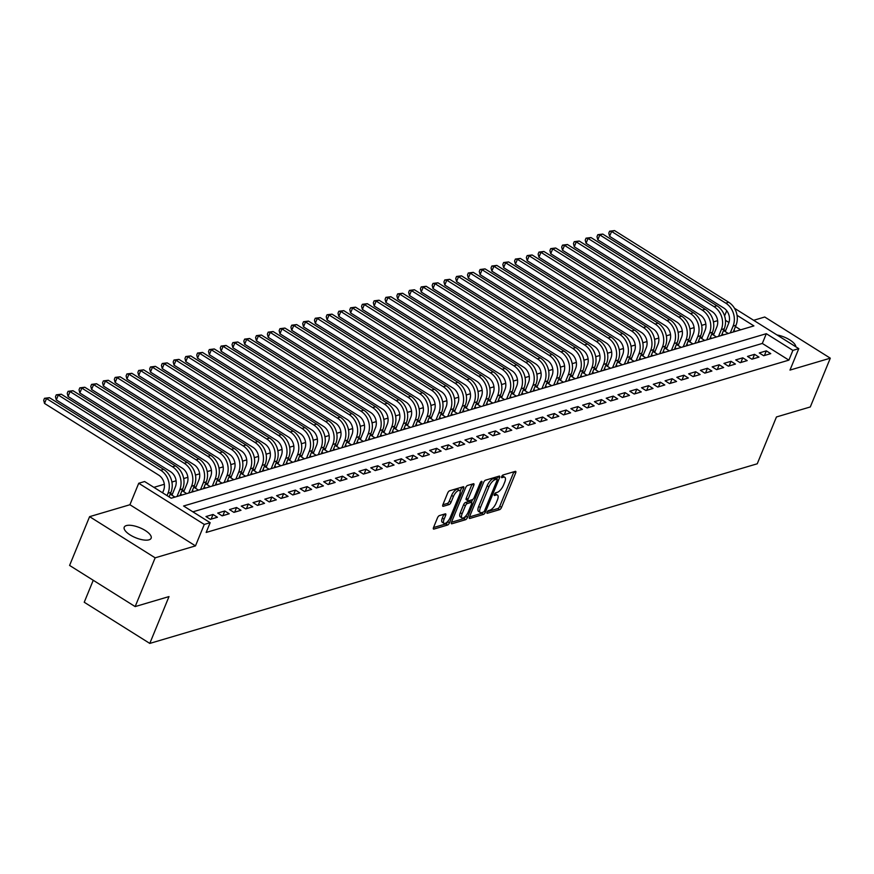 <?xml version="1.0" encoding="UTF-8"?>
<svg xmlns="http://www.w3.org/2000/svg" width="874" height="874" viewBox="0 0 874 874"><rect width="100%" height="100%" fill="white"/><g stroke="black" fill="none" stroke-linecap="round" stroke-linejoin="round"><path stroke-width="1.31" d="M487.058 512.186A1.562 0.612 122.1 0 0 487.037 513.267A1.562 0.612 122.1 0 0 487.31 513.289L499.589 509.662A2.229 0.874 122.1 0 0 501.534 507.401L515.671 472.932A2.229 0.874 122.1 0 0 515.704 471.381A2.229 0.874 122.1 0 0 515.299 471.359L503.02 474.986A1.562 0.612 122.1 0 0 501.665 476.559A1.562 0.612 122.1 0 0 501.643 477.652A1.562 0.612 122.1 0 0 501.927 477.663L503.511 477.193A7.134 2.786 122.1 0 1 504.79 477.28A7.134 2.786 122.1 0 1 504.691 482.229L503.522 485.103A7.134 2.786 122.1 0 1 497.306 492.324L495.722 492.794A1.562 0.612 122.1 0 0 494.356 494.378A1.562 0.612 122.1 0 0 494.334 495.46A1.562 0.612 122.1 0 0 494.618 495.482L496.203 495.012A7.134 2.786 122.1 0 1 497.492 495.088A7.134 2.786 122.1 0 1 497.393 500.037L496.214 502.911A7.134 2.786 122.1 0 1 489.997 510.132L488.413 510.602A1.562 0.612 122.1 0 0 487.058 512.186M149.028 539.826A14.541 5.43 22.3 0 0 151.136 538.231A14.541 5.43 22.3 0 0 142.593 528.999A14.541 5.43 22.3 0 0 126.348 525.591A14.541 5.43 22.3 0 0 124.228 527.186A14.541 5.43 22.3 0 0 132.772 536.418A14.541 5.43 22.3 0 0 149.028 539.826M795.832 346.781A14.541 5.43 22.3 0 0 777.019 334.971M439.436 515.584A2.229 0.874 122.1 0 0 437.492 517.834L433.526 527.514A2.229 0.874 122.1 0 0 433.504 529.054A2.229 0.874 122.1 0 0 433.897 529.087L447.532 525.056A2.229 0.874 122.1 0 0 449.476 522.794L463.613 488.326A2.229 0.874 122.1 0 0 463.646 486.774A2.229 0.874 122.1 0 0 463.242 486.752L449.607 490.784A2.229 0.874 122.1 0 0 447.663 493.034L442.878 504.724A2.229 0.874 122.1 0 0 442.845 506.264A2.229 0.874 122.1 0 0 443.249 506.297L449.083 504.571A2.229 0.874 122.1 0 0 451.028 502.31L453.398 496.519A5.965 2.327 122.1 0 1 459.658 490.543A5.965 2.327 122.1 0 1 459.582 494.684L450.274 517.386A5.965 2.327 122.1 0 1 444.014 523.351A5.965 2.327 122.1 0 1 444.09 519.211L445.642 515.431A2.229 0.874 122.1 0 0 445.674 513.879A2.229 0.874 122.1 0 0 445.27 513.857L439.436 515.584M135.153 606.589L69.592 565.434L89.596 516.654L155.157 557.82L135.153 606.589L168.999 596.581L149.793 643.417L757.245 463.788L776.451 416.964L810.296 406.956L830.3 358.176L789.976 370.095L798.781 348.639L792.893 350.376L788.894 360.132L206.166 532.452L210.164 522.696L204.276 524.433L138.726 483.267L144.614 481.53L171.184 498.213L753.912 325.904L737.044 315.317M155.157 557.82L195.481 545.889L204.276 524.433M469.469 516.884A2.229 0.874 122.1 0 0 469.436 518.435A2.229 0.874 122.1 0 0 469.841 518.457L483.475 514.425A2.229 0.874 122.1 0 0 485.409 512.164L499.546 477.696A2.229 0.874 122.1 0 0 499.578 476.144A2.229 0.874 122.1 0 0 499.185 476.122L485.551 480.154A2.229 0.874 122.1 0 0 483.606 482.415L469.469 516.884M465.503 519.735L451.869 523.766A2.229 0.874 122.1 0 1 451.465 523.745A2.229 0.874 122.1 0 1 451.497 522.193L465.634 487.725A2.229 0.874 122.1 0 1 467.579 485.463L473.413 483.737A2.229 0.874 122.1 0 1 473.817 483.77A2.229 0.874 122.1 0 1 473.784 485.31L468.049 499.294A2.229 0.874 122.1 0 0 468.016 500.846A2.229 0.874 122.1 0 0 468.42 500.868L472.288 499.72A2.229 0.874 122.1 0 0 474.232 497.47L480.197 482.907A1.562 0.612 122.1 0 1 481.836 481.345A1.562 0.612 122.1 0 1 481.814 482.437L467.448 517.484A2.229 0.874 122.1 0 1 465.503 519.735L463.733 518.621L451.476 522.248M830.3 358.176L764.739 317.011L753.65 320.299M172.582 493.69L170.528 494.302L174.953 497.088L182.021 495.001L180.579 494.094M184.359 490.216L182.295 490.827L186.73 493.602L193.788 491.516L192.346 490.609M196.126 486.731L194.072 487.342L198.496 490.117L205.565 488.031L204.123 487.135M207.903 483.246L205.838 483.857L210.273 486.643L217.331 484.557L215.889 483.65M219.669 479.771L217.615 480.383L222.04 483.158L229.108 481.071L227.666 480.165M231.446 476.286L229.381 476.898L233.817 479.684L240.874 477.586L239.443 476.691M243.212 472.812L241.158 473.413L245.583 476.199L252.652 474.112L251.209 473.205M254.99 469.327L252.925 469.939L257.36 472.714L264.418 470.627L262.987 469.72M266.767 465.842L264.702 466.454L269.126 469.24L276.195 467.142L274.753 466.246M278.533 462.368L276.479 462.969L280.904 465.755L287.972 463.668L286.53 462.761M290.31 458.883L288.245 459.495L292.681 462.27L299.738 460.183L298.296 459.276M302.076 455.398L300.022 456.01L304.447 458.795L311.515 456.709L310.073 455.802M313.853 451.924L311.789 452.535L316.224 455.31L323.282 453.224L321.84 452.317M325.62 448.438L323.566 449.05L327.99 451.825L335.059 449.739L333.617 448.843M337.397 444.964L335.332 445.565L339.767 448.351L346.825 446.264L345.394 445.358M349.163 441.479L347.109 442.091L351.534 444.866L358.602 442.779L357.16 441.873M360.94 437.994L358.875 438.606L363.311 441.392L370.368 439.294L368.937 438.398M372.717 434.52L370.652 435.121L375.077 437.907L382.146 435.82L380.703 434.913M384.484 431.035L382.43 431.647L386.854 434.422L393.923 432.335L392.481 431.428M396.261 427.55L394.196 428.162L398.631 430.948L405.689 428.85L404.247 427.954M408.027 424.076L405.973 424.677L410.398 427.462L417.466 425.376L416.024 424.469M419.804 420.591L417.739 421.202L422.175 423.977L429.232 421.891L427.79 420.984M431.57 417.106L429.516 417.717L433.941 420.503L441.009 418.417L439.567 417.51M443.347 413.631L441.283 414.243L445.718 417.018L452.776 414.932L451.345 414.025M455.125 410.146L453.06 410.758L457.484 413.533L464.553 411.446L463.111 410.551M466.891 406.672L464.826 407.273L469.262 410.059L476.319 407.972L474.888 407.066M478.668 403.187L476.603 403.799L481.039 406.574L488.096 404.487L486.654 403.58M490.434 399.702L488.38 400.314L492.805 403.1L499.873 401.002L498.431 400.106M502.211 396.228L500.147 396.829L504.582 399.615L511.64 397.528L510.197 396.621M513.978 392.743L511.924 393.355L516.348 396.13L523.417 394.043L521.975 393.136M525.755 389.258L523.69 389.87L528.125 392.655L535.183 390.558L533.741 389.662M537.521 385.784L535.467 386.384L539.892 389.17L546.96 387.084L545.518 386.177M549.298 382.299L547.233 382.91L551.669 385.685L558.726 383.599L557.295 382.692M561.075 378.813L559.01 379.425L563.435 382.211L570.504 380.124L569.061 379.218M572.841 375.339L570.788 375.951L575.212 378.726L582.281 376.639L580.839 375.733M584.619 371.854L582.554 372.466L586.989 375.252L594.047 373.154L592.605 372.258M596.385 368.38L594.331 368.981L598.756 371.767L605.824 369.68L604.382 368.773M608.162 364.895L606.097 365.507L610.533 368.282L617.59 366.195L616.148 365.288M619.928 361.41L617.874 362.022L622.299 364.808L629.367 362.71L627.925 361.814M631.705 357.936L629.641 358.537L634.076 361.323L641.134 359.236L639.702 358.329M643.472 354.451L641.418 355.062L645.842 357.837L652.911 355.751L651.469 354.844M655.249 350.966L653.184 351.577L657.619 354.363L664.677 352.277L663.246 351.37M667.026 347.491L664.961 348.092L669.386 350.878L676.454 348.792L675.012 347.885M678.792 344.006L676.738 344.618L681.163 347.393L688.231 345.306L686.789 344.411M690.569 340.521L688.504 341.133L692.94 343.919L699.998 341.832L698.555 340.926M702.335 337.047L700.282 337.659L704.706 340.434L711.775 338.347L710.333 337.44M714.113 333.562L712.048 334.174L716.483 336.96L723.541 334.862L722.099 333.966M763.69 355.718L770.748 353.631L766.323 350.856L759.255 352.943L763.69 355.718M751.913 359.203L758.982 357.116L754.546 354.331L747.489 356.428L751.913 359.203M740.147 362.688L747.204 360.601L742.78 357.816L735.711 359.902L740.147 362.688M728.37 366.162L735.438 364.076L731.003 361.301L723.945 363.387L728.37 366.162M716.604 369.647L723.661 367.561L719.236 364.775L712.168 366.862L716.604 369.647M704.826 373.132L711.895 371.035L707.459 368.26L700.402 370.347L704.826 373.132M693.049 376.607L700.118 374.52L695.693 371.734L688.625 373.832L693.049 376.607M681.283 380.092L688.341 378.005L683.916 375.219L676.847 377.306L681.283 380.092M669.506 383.577L676.574 381.479L672.139 378.704L665.081 380.791L669.506 383.577M657.74 387.051L664.797 384.964L660.373 382.178L653.304 384.276L657.74 387.051M645.962 390.536L653.031 388.449L648.595 385.663L641.538 387.75L645.962 390.536M634.196 394.01L641.254 391.923L636.829 389.149L629.761 391.235L634.196 394.01M622.419 397.495L629.488 395.409L625.052 392.623L617.994 394.709L622.419 397.495M610.653 400.98L617.71 398.894L613.286 396.108L606.217 398.194L610.653 400.98M598.876 404.454L605.944 402.368L601.509 399.593L594.451 401.679L598.876 404.454M587.099 407.94L594.167 405.853L589.742 403.067L582.674 405.154L587.099 407.94M575.332 411.425L582.39 409.327L577.965 406.552L570.897 408.639L575.332 411.425M563.555 414.899L570.624 412.812L566.188 410.026L559.131 412.124L563.555 414.899M551.789 418.384L558.847 416.297L554.422 413.511L547.353 415.598L551.789 418.384M540.012 421.858L547.08 419.771L542.645 416.996L535.587 419.083L540.012 421.858M528.246 425.343L535.303 423.256L530.879 420.47L523.81 422.568L528.246 425.343M516.468 428.828L523.537 426.741L519.101 423.956L512.044 426.042L516.468 428.828M504.702 432.302L511.76 430.216L507.335 427.441L500.267 429.527L504.702 432.302M492.925 435.787L499.994 433.701L495.558 430.915L488.5 433.001L492.925 435.787M481.148 439.272L488.216 437.175L483.792 434.4L476.723 436.487L481.148 439.272M469.382 442.747L476.439 440.66L472.015 437.885L464.946 439.972L469.382 442.747M457.605 446.232L464.673 444.145L460.237 441.359L453.18 443.446L457.605 446.232M445.838 449.717L452.896 447.619L448.471 444.844L441.403 446.931L445.838 449.717M434.061 453.191L441.13 451.104L436.694 448.318L429.637 450.416L434.061 453.191M422.295 456.676L429.353 454.589L424.928 451.803L417.859 453.89L422.295 456.676M410.518 460.15L417.586 458.063L413.151 455.288L406.093 457.375L410.518 460.15M398.752 463.635L405.809 461.548L401.385 458.763L394.316 460.86L398.752 463.635M386.974 467.12L394.043 465.034L389.607 462.248L382.55 464.334L386.974 467.12M375.197 470.594L382.266 468.508L377.841 465.733L370.773 467.819L375.197 470.594M363.431 474.079L370.489 471.993L366.064 469.207L358.996 471.294L363.431 474.079M351.654 477.565L358.722 475.467L354.287 472.692L347.229 474.779L351.654 477.565M339.888 481.039L346.945 478.952L342.521 476.177L335.452 478.264L339.888 481.039M328.111 484.524L335.179 482.437L330.743 479.651L323.686 481.738L328.111 484.524M316.344 488.009L323.402 485.911L318.977 483.136L311.909 485.223L316.344 488.009M304.567 491.483L311.636 489.396L307.2 486.61L300.143 488.708L304.567 491.483M292.801 494.968L299.858 492.881L295.434 490.096L288.365 492.182L292.801 494.968M281.024 498.442L288.081 496.356L283.657 493.581L276.599 495.667L281.024 498.442M269.247 501.927L276.315 499.841L271.88 497.055L264.822 499.152L269.247 501.927M257.48 505.412L264.538 503.326L260.113 500.54L253.045 502.626L257.48 505.412M245.703 508.887L252.772 506.8L248.336 504.025L241.279 506.112L245.703 508.887M233.937 512.372L240.995 510.285L236.57 507.499L229.501 509.586L233.937 512.372M222.16 515.857L229.228 513.759L224.793 510.984L217.735 513.071L222.16 515.857M210.394 519.331L217.451 517.244L213.027 514.469L205.958 516.556L210.394 519.331M788.894 360.132L762.314 343.449L192.87 511.836M717.63 320.66L713.435 321.894M705.853 324.145L701.669 325.379M694.076 327.619L689.892 328.864M682.31 331.104L678.126 332.339M670.533 334.589L666.349 335.824M658.767 338.063L654.571 339.309M646.989 341.548L642.805 342.783M635.223 345.033L631.028 346.268M623.446 348.507L619.262 349.753M611.68 351.993L607.485 353.227M599.903 355.467L595.718 356.712M588.126 358.952L583.941 360.186M576.359 362.437L572.175 363.671M564.582 365.911L560.398 367.156M552.816 369.396L548.621 370.631M541.039 372.881L536.855 374.116M529.273 376.355L525.077 377.601M517.495 379.84L513.311 381.075M505.729 383.325L501.534 384.56M493.952 386.8L489.768 388.045M482.175 390.285L477.991 391.519M470.409 393.759L466.213 395.004M458.632 397.244L454.447 398.478M446.865 400.729L442.67 401.964M435.088 404.203L430.904 405.449M423.322 407.688L419.127 408.923M411.545 411.173L407.36 412.408M399.779 414.647L395.583 415.893M388.001 418.133L383.817 419.367M376.224 421.618L372.04 422.852M364.458 425.092L360.263 426.337M352.681 428.577L348.497 429.811M340.915 432.051L336.719 433.296M329.137 435.536L324.953 436.771M317.371 439.021L313.176 440.256M305.594 442.495L301.41 443.741M293.828 445.98L289.633 447.215M282.051 449.465L277.866 450.7M270.274 452.94L266.089 454.185M258.507 456.425L254.312 457.659M246.73 459.899L242.546 461.144M234.964 463.384L230.769 464.618M223.187 466.869L219.003 468.103M211.421 470.343L207.225 471.589M199.643 473.828L195.459 475.063M187.866 477.313L183.682 478.548M176.1 480.787L171.916 482.033M164.323 484.272L153.89 487.353M740.628 329.826L735.471 326.592M728.949 322.495L725.464 320.31M725.879 330.088L723.825 330.689L728.25 333.475L735.318 331.388L733.876 330.481M93.245 580.281L84.232 602.252L149.793 643.417M195.481 545.889L129.92 504.735L89.596 516.654M129.92 504.735L138.726 483.267M724.59 315.929L726.72 310.718M792.893 350.376L766.323 333.693L183.584 506.002L210.164 522.696M734.477 308.26L798.781 348.639M762.314 343.449L766.323 333.693M766.323 350.856L764.411 355.51M754.546 354.331L752.645 358.985M742.78 357.816L740.868 362.47M731.003 361.301L729.091 365.955M719.236 364.775L717.325 369.429M707.459 368.26L705.547 372.914M695.693 371.734L693.781 376.399M683.916 375.219L682.004 379.873M672.139 378.704L670.238 383.358M660.373 382.178L658.461 386.843M648.595 385.663L646.694 390.317M636.829 389.149L634.917 393.803M625.052 392.623L623.14 397.277M613.286 396.108L611.374 400.762M601.509 399.593L599.597 404.247M589.742 403.067L587.831 407.721M577.965 406.552L576.053 411.206M566.188 410.026L564.287 414.691M554.422 413.511L552.51 418.165M542.645 416.996L540.744 421.65M530.879 420.47L528.967 425.135M519.101 423.956L517.189 428.61M507.335 427.441L505.423 432.095M495.558 430.915L493.646 435.569M483.792 434.4L481.88 439.054M472.015 437.885L470.103 442.539M460.237 441.359L458.337 446.013M448.471 444.844L446.559 449.498M436.694 448.318L434.793 452.983M424.928 451.803L423.016 456.457M413.151 455.288L411.239 459.942M401.385 458.763L399.473 463.417M389.607 462.248L387.695 466.902M377.841 465.733L375.929 470.387M366.064 469.207L364.152 473.861M354.287 472.692L352.386 477.346M342.521 476.177L340.609 480.831M330.743 479.651L328.843 484.305M318.977 483.136L317.065 487.79M307.2 486.61L305.288 491.275M295.434 490.096L293.522 494.75M283.657 493.581L281.745 498.235M271.88 497.055L269.979 501.709M260.113 500.54L258.201 505.194M248.336 504.025L246.435 508.679M236.57 507.499L234.658 512.153M224.793 510.984L222.881 515.638M213.027 514.469L211.115 519.123M497.492 495.088L495.722 493.974A7.134 2.786 122.1 0 0 494.629 493.843M504.79 477.28L503.02 476.166A7.134 2.786 122.1 0 0 501.938 476.035M487.331 511.651L497.819 508.548A2.229 0.874 122.1 0 0 499.764 506.286L513.901 471.818A2.229 0.874 122.1 0 0 513.923 471.763M496.782 479.007L497.776 476.581A2.229 0.874 122.1 0 0 497.798 476.527M469.447 516.938L481.705 513.311A2.229 0.874 122.1 0 0 482.983 512.208M483.3 512.12A1.562 0.612 122.1 0 0 484.655 510.536L497.066 480.285A1.562 0.612 122.1 0 0 497.088 479.192A1.562 0.612 122.1 0 0 496.814 479.181L495.132 479.673A7.134 2.786 122.1 0 0 488.927 486.894L480.438 507.576A7.134 2.786 122.1 0 0 480.339 512.535A7.134 2.786 122.1 0 0 481.629 512.612L483.3 512.12M495.46 478.329A1.562 0.612 122.1 0 0 495.318 478.089A1.562 0.612 122.1 0 0 495.034 478.067L496.814 479.181M480.339 512.535L478.57 511.421A7.134 2.786 122.1 0 1 478.668 506.461L487.157 485.78A7.134 2.786 122.1 0 1 493.362 478.559L495.034 478.067M468.016 500.846L466.246 499.731A2.229 0.874 122.1 0 1 466.279 498.18L472.015 484.207A2.229 0.874 122.1 0 0 472.036 484.152M472.539 499.611L471.425 502.332M465.864 515.889L467.448 517.484M462.095 513.803A5.965 2.327 122.1 0 0 462.018 517.943A5.965 2.327 122.1 0 0 468.278 511.978L471.556 503.981A2.229 0.874 122.1 0 0 471.589 502.43A2.229 0.874 122.1 0 0 471.195 502.408L467.317 503.544A2.229 0.874 122.1 0 0 465.383 505.806L462.095 513.803L460.325 512.688A5.965 2.327 122.1 0 0 460.248 516.829L462.018 517.943M470.015 501.665A2.229 0.874 122.1 0 0 469.819 501.315A2.229 0.874 122.1 0 0 469.414 501.294L471.195 502.408M460.325 512.688L463.602 504.691A2.229 0.874 122.1 0 1 465.547 502.441L469.414 501.294M463.733 518.621A2.229 0.874 122.1 0 0 465.667 516.37M444.014 523.351L442.233 522.237A5.965 2.327 122.1 0 1 442.32 518.096L443.872 514.316A2.229 0.874 122.1 0 0 443.894 514.262M459.658 490.543L457.889 489.44A5.965 2.327 122.1 0 0 451.629 495.405L453.398 496.519M442.856 504.768L447.313 503.457A2.229 0.874 122.1 0 0 449.247 501.195L451.629 495.405M460.161 491.319L461.843 487.211A2.229 0.874 122.1 0 0 461.865 487.157M433.504 527.557L445.762 523.941A2.229 0.874 122.1 0 0 447.707 521.68L447.859 521.297M725.267 331.596L728.643 323.347A11.362 9.559 -106.5 0 0 723.781 308.03L609.593 236.341L608.774 233.161L609.571 231.217L614.531 230.583L728.73 302.284A17.043 14.345 73.5 0 1 736.017 325.259L733.253 331.989M614.531 230.583L611.592 231.457L725.781 303.158A17.043 14.345 73.5 0 1 733.067 326.133L730.314 332.863M609.571 231.217L611.592 231.457L609.593 236.341M713.49 335.081L716.866 326.832A11.362 9.559 -106.5 0 0 712.015 311.515L597.816 239.815L596.997 236.646L597.794 234.691L602.765 234.068L716.953 305.769A17.043 14.345 73.5 0 1 724.24 328.744L721.487 335.474M602.765 234.068L599.815 234.942L714.014 306.632A17.043 14.345 73.5 0 1 721.301 329.618L718.537 336.348M597.794 234.691L599.815 234.942L597.816 239.815M701.713 338.555L705.1 330.317A11.362 9.559 -106.5 0 0 700.238 315.001L586.05 243.3L585.23 240.132L586.028 238.176L590.988 237.553L705.187 309.243A17.043 14.345 73.5 0 1 712.474 332.229L709.71 338.959M590.988 237.553L588.049 238.416L702.237 310.117A17.043 14.345 73.5 0 1 709.524 333.092L706.771 339.822M586.028 238.176L588.049 238.416L586.05 243.3M689.947 342.04L693.322 333.792A11.362 9.559 -106.5 0 0 688.472 318.475L574.273 246.774L573.453 243.606L574.251 241.661L579.222 241.027L693.41 312.728A17.043 14.345 73.5 0 1 700.697 335.703L697.944 342.433M579.222 241.027L576.272 241.901L690.471 313.602A17.043 14.345 73.5 0 1 697.758 336.577L694.994 343.307M574.251 241.661L576.272 241.901L574.273 246.774M678.169 345.525L681.556 337.277A11.362 9.559 -106.5 0 0 676.694 321.96L562.506 250.259L561.687 247.091L562.485 245.135L567.444 244.512L681.644 316.213A17.043 14.345 73.5 0 1 688.931 339.188L686.166 345.918M567.444 244.512L564.506 245.386L678.694 317.076A17.043 14.345 73.5 0 1 685.981 340.062L683.228 346.792M562.485 245.135L564.506 245.386L562.506 250.259M666.403 348.999L669.779 340.762A11.362 9.559 -106.5 0 0 664.928 325.445L550.729 253.744L549.91 250.576L550.707 248.62L555.678 247.998L669.866 319.687A17.043 14.345 73.5 0 1 677.153 342.674L674.389 349.403M555.678 247.998L552.729 248.861L666.928 320.561A17.043 14.345 73.5 0 1 674.215 343.537L671.451 350.266M550.707 248.62L552.729 248.861L550.729 253.744M654.626 352.484L658.013 344.236A11.362 9.559 -106.5 0 0 653.151 328.919L538.952 257.218L538.133 254.05L538.941 252.105L543.901 251.472L658.1 323.172A17.043 14.345 73.5 0 1 665.387 346.148L662.623 352.877M543.901 251.472L540.962 252.346L655.15 324.046A17.043 14.345 73.5 0 1 662.437 347.022L659.673 353.752M538.941 252.105L540.962 252.346L538.952 257.218M642.86 355.969L646.236 347.721A11.362 9.559 -106.5 0 0 641.374 332.404L527.186 260.703L526.366 257.535L527.164 255.579L532.124 254.957L646.323 326.658A17.043 14.345 73.5 0 1 653.61 349.633L650.846 356.363M532.124 254.957L529.185 255.831L643.384 327.521A17.043 14.345 73.5 0 1 650.671 350.496L647.907 357.237M527.164 255.579L529.185 255.831L527.186 260.703M631.083 359.443L634.469 351.206A11.362 9.559 -106.5 0 0 629.608 335.878L515.409 264.188L514.589 261.009L515.398 259.065L520.358 258.442L634.546 330.132A17.043 14.345 73.5 0 1 641.833 353.107L639.08 359.848M520.358 258.442L517.408 259.305L631.607 331.006A17.043 14.345 73.5 0 1 638.894 353.981L636.13 360.711M515.398 259.065L517.408 259.305L515.409 264.188M619.316 362.928L622.692 354.68A11.362 9.559 -106.5 0 0 617.831 339.363L503.642 267.663L502.823 264.494L503.621 262.539L508.581 261.916L622.78 333.617A17.043 14.345 73.5 0 1 630.067 356.592L627.303 363.322M508.581 261.916L505.642 262.79L619.83 334.491A17.043 14.345 73.5 0 1 627.117 357.466L624.364 364.196M503.621 262.539L505.642 262.79L503.642 267.663M607.539 366.403L610.915 358.165A11.362 9.559 -106.5 0 0 606.064 342.848L491.865 271.148L491.046 267.979L491.844 266.024L496.814 265.401L611.002 337.102A17.043 14.345 73.5 0 1 618.289 360.077L615.536 366.807M496.814 265.401L493.865 266.264L608.064 337.965A17.043 14.345 73.5 0 1 615.351 360.94L612.587 367.67M491.844 266.024L493.865 266.264L491.865 271.148M595.762 369.888L599.149 361.639A11.362 9.559 -106.5 0 0 594.287 346.322L480.099 274.633L479.28 271.453L480.077 269.509L485.037 268.875L599.236 340.576A17.043 14.345 73.5 0 1 606.523 363.551L603.759 370.281M485.037 268.875L482.098 269.749L596.286 341.45A17.043 14.345 73.5 0 1 603.573 364.425L600.82 371.155M480.077 269.509L482.098 269.749L480.099 274.633M583.996 373.373L587.372 365.124A11.362 9.559 -106.5 0 0 582.521 349.808L468.322 278.107L467.503 274.939L468.3 272.983L473.271 272.36L587.459 344.061A17.043 14.345 73.5 0 1 594.746 367.036L591.982 373.766M473.271 272.36L470.321 273.234L584.52 344.924A17.043 14.345 73.5 0 1 591.807 367.91L589.043 374.64M468.3 272.983L470.321 273.234L468.322 278.107M572.219 376.847L575.605 368.609A11.362 9.559 -106.5 0 0 570.744 353.293L456.556 281.592L455.736 278.424L456.534 276.468L461.494 275.845L575.693 347.535A17.043 14.345 73.5 0 1 582.98 370.521L580.216 377.251M461.494 275.845L458.555 276.708L572.743 348.409A17.043 14.345 73.5 0 1 580.03 371.384L577.277 378.114M456.534 276.468L458.555 276.708L456.556 281.592M560.452 380.332L563.828 372.084A11.362 9.559 -106.5 0 0 558.978 356.767L444.779 285.066L443.959 281.898L444.757 279.953L449.728 279.319L563.916 351.02A17.043 14.345 73.5 0 1 571.203 373.996L568.439 380.725M449.728 279.319L446.778 280.193L560.977 351.894A17.043 14.345 73.5 0 1 568.264 374.87L565.5 381.599M444.757 279.953L446.778 280.193L444.779 285.066M548.675 383.817L552.062 375.569A11.362 9.559 -106.5 0 0 547.2 360.252L433.001 288.551L432.182 285.383L432.991 283.427L437.95 282.805L552.139 354.505A17.043 14.345 73.5 0 1 559.436 377.481L556.672 384.21M437.95 282.805L435.012 283.679L549.2 355.368A17.043 14.345 73.5 0 1 556.487 378.355L553.723 385.084M432.991 283.427L435.012 283.679L433.001 288.551M536.909 387.291L540.285 379.054A11.362 9.559 -106.5 0 0 535.423 363.726L421.235 292.036L420.416 288.868L421.213 286.912L426.173 286.29L540.372 357.979A17.043 14.345 73.5 0 1 547.659 380.955L544.895 387.695M426.173 286.29L423.234 287.153L537.434 358.853A17.043 14.345 73.5 0 1 544.721 381.829L541.956 388.559M421.213 286.912L423.234 287.153L421.235 292.036M525.132 390.776L528.519 382.528A11.362 9.559 -106.5 0 0 523.657 367.211L409.458 295.51L408.639 292.342L409.447 290.397L414.407 289.764L528.595 361.465A17.043 14.345 73.5 0 1 535.882 384.44L533.129 391.17M414.407 289.764L411.457 290.638L525.656 362.339A17.043 14.345 73.5 0 1 532.943 385.314L530.179 392.044M409.447 290.397L411.457 290.638L409.458 295.51M513.355 394.25L516.742 386.013A11.362 9.559 -106.5 0 0 511.88 370.696L397.692 298.995L396.872 295.827L397.67 293.872L402.63 293.249L516.829 364.95A17.043 14.345 73.5 0 1 524.116 387.925L521.352 394.655M402.63 293.249L399.691 294.123L513.879 365.813A17.043 14.345 73.5 0 1 521.166 388.788L518.413 395.529M397.67 293.872L399.691 294.123L397.692 298.995M501.589 397.736L504.964 389.487A11.362 9.559 -106.5 0 0 500.114 374.17L385.915 302.48L385.095 299.301L385.893 297.357L390.864 296.723L505.052 368.424A17.043 14.345 73.5 0 1 512.339 391.399L509.586 398.14M390.864 296.723L387.914 297.597L502.113 369.298A17.043 14.345 73.5 0 1 509.4 392.273L506.636 399.003M385.893 297.357L387.914 297.597L385.915 302.48M489.811 401.221L493.198 392.972A11.362 9.559 -106.5 0 0 488.337 377.655L374.148 305.955L373.329 302.786L374.127 300.831L379.087 300.208L493.286 371.909A17.043 14.345 73.5 0 1 500.573 394.884L497.809 401.614M379.087 300.208L376.148 301.082L490.336 372.783A17.043 14.345 73.5 0 1 497.623 395.758L494.87 402.488M374.127 300.831L376.148 301.082L374.148 305.955M478.045 404.695L481.421 396.457A11.362 9.559 -106.5 0 0 476.57 381.14L362.371 309.44L361.552 306.271L362.349 304.316L367.32 303.693L481.508 375.394A17.043 14.345 73.5 0 1 488.795 398.369L486.031 405.099M367.32 303.693L364.371 304.556L478.57 376.257A17.043 14.345 73.5 0 1 485.857 399.232L483.093 405.962M362.349 304.316L364.371 304.556L362.371 309.44M466.268 408.18L469.655 399.931A11.362 9.559 -106.5 0 0 464.793 384.615L350.605 312.925L349.775 309.746L350.583 307.801L355.543 307.167L469.742 378.868A17.043 14.345 73.5 0 1 477.029 401.843L474.265 408.573M355.543 307.167L352.604 308.041L466.792 379.742A17.043 14.345 73.5 0 1 474.079 402.717L471.326 409.447M350.583 307.801L352.604 308.041L350.605 312.925M454.502 411.665L457.878 403.417A11.362 9.559 -106.5 0 0 453.027 388.1L338.828 316.399L338.009 313.231L338.806 311.275L343.777 310.652L457.965 382.353A17.043 14.345 73.5 0 1 465.252 405.328L462.488 412.058M343.777 310.652L340.827 311.526L455.026 383.216A17.043 14.345 73.5 0 1 462.313 406.202L459.549 412.932M338.806 311.275L340.827 311.526L338.828 316.399M442.725 415.139L446.111 406.902A11.362 9.559 -106.5 0 0 441.25 391.585L327.051 319.884L326.231 316.716L327.04 314.76L332 314.137L446.188 385.827A17.043 14.345 73.5 0 1 453.475 408.813L450.722 415.543M332 314.137L329.061 315.001L443.249 386.701A17.043 14.345 73.5 0 1 450.536 409.677L447.772 416.406M327.04 314.76L329.061 315.001L327.051 319.884M430.958 418.624L434.334 410.376A11.362 9.559 -106.5 0 0 429.473 395.059L315.285 323.358L314.465 320.19L315.263 318.245L320.223 317.612L434.422 389.312A17.043 14.345 73.5 0 1 441.709 412.288L438.945 419.017M320.223 317.612L317.284 318.486L431.483 390.186A17.043 14.345 73.5 0 1 438.77 413.162L436.006 419.891M315.263 318.245L317.284 318.486L315.285 323.358M419.181 422.109L422.568 413.861A11.362 9.559 -106.5 0 0 417.706 398.544L303.507 326.843L302.688 323.675L303.497 321.719L308.456 321.097L422.645 392.797A17.043 14.345 73.5 0 1 429.932 415.773L427.178 422.503M308.456 321.097L305.507 321.971L419.706 393.661A17.043 14.345 73.5 0 1 426.993 416.636L424.229 423.377M303.497 321.719L305.507 321.971L303.507 326.843M407.404 425.583L410.791 417.346A11.362 9.559 -106.5 0 0 405.929 402.018L291.741 330.328L290.922 327.149L291.719 325.204L296.679 324.582L410.878 396.272A17.043 14.345 73.5 0 1 418.165 419.247L415.401 425.988M296.679 324.582L293.74 325.445L407.929 397.146A17.043 14.345 73.5 0 1 415.216 420.121L412.462 426.851M291.719 325.204L293.74 325.445L291.741 330.328M395.638 429.068L399.014 420.82A11.362 9.559 -106.5 0 0 394.163 405.503L279.964 333.802L279.145 330.634L279.942 328.69L284.913 328.056L399.101 399.757A17.043 14.345 73.5 0 1 406.388 422.732L403.635 429.462M284.913 328.056L281.963 328.93L396.162 400.631A17.043 14.345 73.5 0 1 403.449 423.606L400.685 430.336M279.942 328.69L281.963 328.93L279.964 333.802M383.861 432.543L387.248 424.305A11.362 9.559 -106.5 0 0 382.386 408.988L268.198 337.288L267.378 334.119L268.176 332.164L273.136 331.541L387.335 403.242A17.043 14.345 73.5 0 1 394.622 426.217L391.858 432.947M273.136 331.541L270.197 332.404L384.385 404.105A17.043 14.345 73.5 0 1 391.672 427.08L388.919 433.821M268.176 332.164L270.197 332.404L268.198 337.288M372.095 436.028L375.47 427.779A11.362 9.559 -106.5 0 0 370.62 412.462L256.421 340.773L255.601 337.593L256.399 335.649L261.37 335.015L375.558 406.716A17.043 14.345 73.5 0 1 382.845 429.691L380.081 436.432M261.37 335.015L258.42 335.889L372.619 407.59A17.043 14.345 73.5 0 1 379.906 430.565L377.142 437.295M256.399 335.649L258.42 335.889L256.421 340.773M360.317 439.513L363.704 431.264A11.362 9.559 -106.5 0 0 358.843 415.948L244.654 344.247L243.824 341.079L244.633 339.123L249.593 338.5L363.792 410.201A17.043 14.345 73.5 0 1 371.079 433.176L368.315 439.906M249.593 338.5L246.654 339.374L360.842 411.075A17.043 14.345 73.5 0 1 368.129 434.05L365.376 440.78M244.633 339.123L246.654 339.374L244.654 344.247M348.551 442.987L351.927 434.749A11.362 9.559 -106.5 0 0 347.076 419.433L232.877 347.732L232.058 344.564L232.855 342.608L237.826 341.985L352.014 413.686A17.043 14.345 73.5 0 1 359.301 436.661L356.537 443.391M237.826 341.985L234.877 342.848L349.076 414.549A17.043 14.345 73.5 0 1 356.363 437.524L353.599 444.254M232.855 342.608L234.877 342.848L232.877 347.732M336.774 446.472L340.161 438.224A11.362 9.559 -106.5 0 0 335.299 422.907L221.1 351.217L220.281 348.038L221.089 346.093L226.049 345.459L340.237 417.16A17.043 14.345 73.5 0 1 347.524 440.135L344.771 446.865M226.049 345.459L223.11 346.333L337.298 418.034A17.043 14.345 73.5 0 1 344.585 441.009L341.821 447.739M221.089 346.093L223.11 346.333L221.1 351.217M325.008 449.957L328.384 441.709A11.362 9.559 -106.5 0 0 323.522 426.392L209.334 354.691L208.515 351.523L209.312 349.567L214.272 348.945L328.471 420.645A17.043 14.345 73.5 0 1 335.758 443.621L332.994 450.35M214.272 348.945L211.333 349.818L325.532 421.508A17.043 14.345 73.5 0 1 332.819 444.495L330.055 451.224M209.312 349.567L211.333 349.818L209.334 354.691M313.231 453.431L316.617 445.194A11.362 9.559 -106.5 0 0 311.756 429.877L197.557 358.176L196.737 355.008L197.535 353.052L202.506 352.43L316.694 424.119A17.043 14.345 73.5 0 1 323.981 447.106L321.228 453.835M202.506 352.43L199.556 353.293L313.755 424.993A17.043 14.345 73.5 0 1 321.042 447.969L318.278 454.699M197.535 353.052L199.556 353.293L197.557 358.176M301.454 456.916L304.84 448.668A11.362 9.559 -106.5 0 0 299.979 433.351L185.791 361.65L184.971 358.482L185.769 356.537L190.729 355.904L304.928 427.604A17.043 14.345 73.5 0 1 312.215 450.58L309.451 457.31M190.729 355.904L187.79 356.778L301.978 428.478A17.043 14.345 73.5 0 1 309.265 451.454L306.512 458.184M185.769 356.537L187.79 356.778L185.791 361.65M289.687 460.401L293.063 452.153A11.362 9.559 -106.5 0 0 288.212 436.836L174.013 365.135L173.194 361.967L173.992 360.012L178.962 359.389L293.151 431.09A17.043 14.345 73.5 0 1 300.438 454.065L297.684 460.795M178.962 359.389L176.013 360.263L290.212 431.953A17.043 14.345 73.5 0 1 297.499 454.928L294.735 461.669M173.992 360.012L176.013 360.263L174.013 365.135M277.91 463.876L281.297 455.638A11.362 9.559 -106.5 0 0 276.435 440.31L162.247 368.62L161.428 365.441L162.225 363.497L167.185 362.874L281.384 434.564A17.043 14.345 73.5 0 1 288.671 457.539L285.907 464.28M167.185 362.874L164.246 363.737L278.435 435.438A17.043 14.345 73.5 0 1 285.722 458.413L282.968 465.143M162.225 363.497L164.246 363.737L162.247 368.62M266.144 467.361L269.52 459.112A11.362 9.559 -106.5 0 0 264.669 443.795L150.47 372.095L149.651 368.926L150.448 366.982L155.419 366.348L269.607 438.049A17.043 14.345 73.5 0 1 276.894 461.024L274.13 467.754M155.419 366.348L152.469 367.222L266.668 438.923A17.043 14.345 73.5 0 1 273.955 461.898L271.191 468.628M150.448 366.982L152.469 367.222L150.47 372.095M254.367 470.835L257.754 462.597A11.362 9.559 -106.5 0 0 252.892 447.28L138.704 375.58L137.874 372.411L138.682 370.456L143.642 369.833L257.841 441.534A17.043 14.345 73.5 0 1 265.128 464.509L262.364 471.239M143.642 369.833L140.703 370.696L254.891 442.397A17.043 14.345 73.5 0 1 262.178 465.372L259.414 472.113M138.682 370.456L140.703 370.696L138.704 375.58M242.601 474.32L245.976 466.071A11.362 9.559 -106.5 0 0 241.126 450.755L126.927 379.065L126.107 375.886L126.905 373.941L131.865 373.307L246.064 445.008A17.043 14.345 73.5 0 1 253.351 467.983L250.587 474.713M131.865 373.307L128.926 374.181L243.125 445.882A17.043 14.345 73.5 0 1 250.412 468.857L247.648 475.587M126.905 373.941L128.926 374.181L126.927 379.065M230.823 477.805L234.21 469.557A11.362 9.559 -106.5 0 0 229.349 454.24L115.15 382.539L114.33 379.371L115.139 377.415L120.099 376.792L234.287 448.493A17.043 14.345 73.5 0 1 241.574 471.468L238.821 478.198M120.099 376.792L117.16 377.666L231.348 449.367A17.043 14.345 73.5 0 1 238.635 472.342L235.871 479.072M115.139 377.415L117.16 377.666L115.15 382.539M219.057 481.279L222.433 473.042A11.362 9.559 -106.5 0 0 217.571 457.725L103.383 386.024L102.564 382.856L103.361 380.9L108.321 380.277L222.52 451.967A17.043 14.345 73.5 0 1 229.807 474.953L227.043 481.683M108.321 380.277L105.383 381.14L219.571 452.841A17.043 14.345 73.5 0 1 226.869 475.817L224.105 482.546M103.361 380.9L105.383 381.14L103.383 386.024M207.28 484.764L210.667 476.516A11.362 9.559 -106.5 0 0 205.805 461.199L91.606 389.498L90.787 386.33L91.584 384.385L96.555 383.752L210.743 455.452A17.043 14.345 73.5 0 1 218.03 478.428L215.277 485.157M96.555 383.752L93.605 384.626L207.804 456.326A17.043 14.345 73.5 0 1 215.091 479.302L212.327 486.031M91.584 384.385L93.605 384.626L91.606 389.498M195.503 488.249L198.89 480.001A11.362 9.559 -106.5 0 0 194.028 464.684L79.84 392.983L79.021 389.815L79.818 387.859L84.778 387.237L198.977 458.937A17.043 14.345 73.5 0 1 206.264 481.913L203.5 488.642M84.778 387.237L81.839 388.111L196.027 459.8A17.043 14.345 73.5 0 1 203.314 482.787L200.561 489.516M79.818 387.859L81.839 388.111L79.84 392.983M183.737 491.723L187.112 483.486A11.362 9.559 -106.5 0 0 182.262 468.169L68.063 396.468L67.243 393.3L68.041 391.344L73.012 390.722L187.2 462.412A17.043 14.345 73.5 0 1 194.487 485.398L191.734 492.128M73.012 390.722L70.062 391.585L184.261 463.286A17.043 14.345 73.5 0 1 191.548 486.261L188.784 492.991M68.041 391.344L70.062 391.585L68.063 396.468M171.96 495.208L175.346 486.96A11.362 9.559 -106.5 0 0 170.485 471.643L56.297 399.942L55.477 396.774L56.275 394.829L61.235 394.196L175.434 465.897A17.043 14.345 73.5 0 1 182.721 488.872L179.957 495.602M61.235 394.196L58.296 395.07L172.484 466.771A17.043 14.345 73.5 0 1 179.771 489.746L177.018 496.476M56.275 394.829L58.296 395.07L56.297 399.942M162.597 492.827L163.569 490.445A11.362 9.559 -106.5 0 0 158.718 475.128L44.519 403.427L43.7 400.259L44.498 398.304L49.468 397.681L163.657 469.382A17.043 14.345 73.5 0 1 170.943 492.357L169.086 496.891M49.468 397.681L46.519 398.555L160.718 470.245A17.043 14.345 73.5 0 1 168.005 493.22L167.021 495.602M44.498 398.304L46.519 398.555L44.519 403.427M494.553 493.974L496.203 495.012M501.862 476.155L503.511 477.193M513.901 471.818L515.671 472.932M499.764 506.286L501.534 507.401M497.819 508.548L499.589 509.662M497.776 476.581L499.546 477.696M484.174 511.388L485.409 512.164M481.705 513.311L483.475 514.425M469.24 518.085L469.841 518.457M493.362 478.559L495.132 479.673M487.157 485.78L488.927 486.894M478.668 506.461L480.438 507.576M451.268 523.395L451.869 523.766M472.015 484.207L473.784 485.31M466.279 498.18L468.049 499.294M480.875 481.836L481.814 482.437M465.547 502.441L467.317 503.544M463.602 504.691L465.383 505.806M443.872 514.316L445.642 515.431M442.32 518.096L444.09 519.211M449.247 501.195L451.028 502.31M447.313 503.457L449.083 504.571M442.648 505.915L443.249 506.297M461.843 487.211L463.613 488.326M447.707 521.68L449.476 522.794M445.762 523.941L447.532 525.056M433.296 528.704L433.897 529.087M736.017 325.259L733.067 326.133M728.73 302.284L725.781 303.158M724.24 328.744L721.301 329.618M716.953 305.769L714.014 306.632M712.474 332.229L709.524 333.092M705.187 309.243L702.237 310.117M700.697 335.703L697.758 336.577M693.41 312.728L690.471 313.602M688.931 339.188L685.981 340.062M681.644 316.213L678.694 317.076M677.153 342.674L674.215 343.537M669.866 319.687L666.928 320.561M665.387 346.148L662.437 347.022M658.1 323.172L655.15 324.046M653.61 349.633L650.671 350.496M646.323 326.658L643.384 327.521M641.833 353.107L638.894 353.981M634.546 330.132L631.607 331.006M630.067 356.592L627.117 357.466M622.78 333.617L619.83 334.491M618.289 360.077L615.351 360.94M611.002 337.102L608.064 337.965M606.523 363.551L603.573 364.425M599.236 340.576L596.286 341.45M594.746 367.036L591.807 367.91M587.459 344.061L584.52 344.924M582.98 370.521L580.03 371.384M575.693 347.535L572.743 348.409M571.203 373.996L568.264 374.87M563.916 351.02L560.977 351.894M559.436 377.481L556.487 378.355M552.139 354.505L549.2 355.368M547.659 380.955L544.721 381.829M540.372 357.979L537.434 358.853M535.882 384.44L532.943 385.314M528.595 361.465L525.656 362.339M524.116 387.925L521.166 388.788M516.829 364.95L513.879 365.813M512.339 391.399L509.4 392.273M505.052 368.424L502.113 369.298M500.573 394.884L497.623 395.758M493.286 371.909L490.336 372.783M488.795 398.369L485.857 399.232M481.508 375.394L478.57 376.257M477.029 401.843L474.079 402.717M469.742 378.868L466.792 379.742M465.252 405.328L462.313 406.202M457.965 382.353L455.026 383.216M453.475 408.813L450.536 409.677M446.188 385.827L443.249 386.701M441.709 412.288L438.77 413.162M434.422 389.312L431.483 390.186M429.932 415.773L426.993 416.636M422.645 392.797L419.706 393.661M418.165 419.247L415.216 420.121M410.878 396.272L407.929 397.146M406.388 422.732L403.449 423.606M399.101 399.757L396.162 400.631M394.622 426.217L391.672 427.08M387.335 403.242L384.385 404.105M382.845 429.691L379.906 430.565M375.558 406.716L372.619 407.59M371.079 433.176L368.129 434.05M363.792 410.201L360.842 411.075M359.301 436.661L356.363 437.524M352.014 413.686L349.076 414.549M347.524 440.135L344.585 441.009M340.237 417.16L337.298 418.034M335.758 443.621L332.819 444.495M328.471 420.645L325.532 421.508M323.981 447.106L321.042 447.969M316.694 424.119L313.755 424.993M312.215 450.58L309.265 451.454M304.928 427.604L301.978 428.478M300.438 454.065L297.499 454.928M293.151 431.09L290.212 431.953M288.671 457.539L285.722 458.413M281.384 434.564L278.435 435.438M276.894 461.024L273.955 461.898M269.607 438.049L266.668 438.923M265.128 464.509L262.178 465.372M257.841 441.534L254.891 442.397M253.351 467.983L250.412 468.857M246.064 445.008L243.125 445.882M241.574 471.468L238.635 472.342M234.287 448.493L231.348 449.367M229.807 474.953L226.869 475.817M222.52 451.967L219.571 452.841M218.03 478.428L215.091 479.302M210.743 455.452L207.804 456.326M206.264 481.913L203.314 482.787M198.977 458.937L196.027 459.8M194.487 485.398L191.548 486.261M187.2 462.412L184.261 463.286M182.721 488.872L179.771 489.746M175.434 465.897L172.484 466.771M170.943 492.357L168.005 493.22M163.657 469.382L160.718 470.245M495.318 478.089L497.088 479.192M469.819 501.315L471.589 502.43"/></g></svg>

